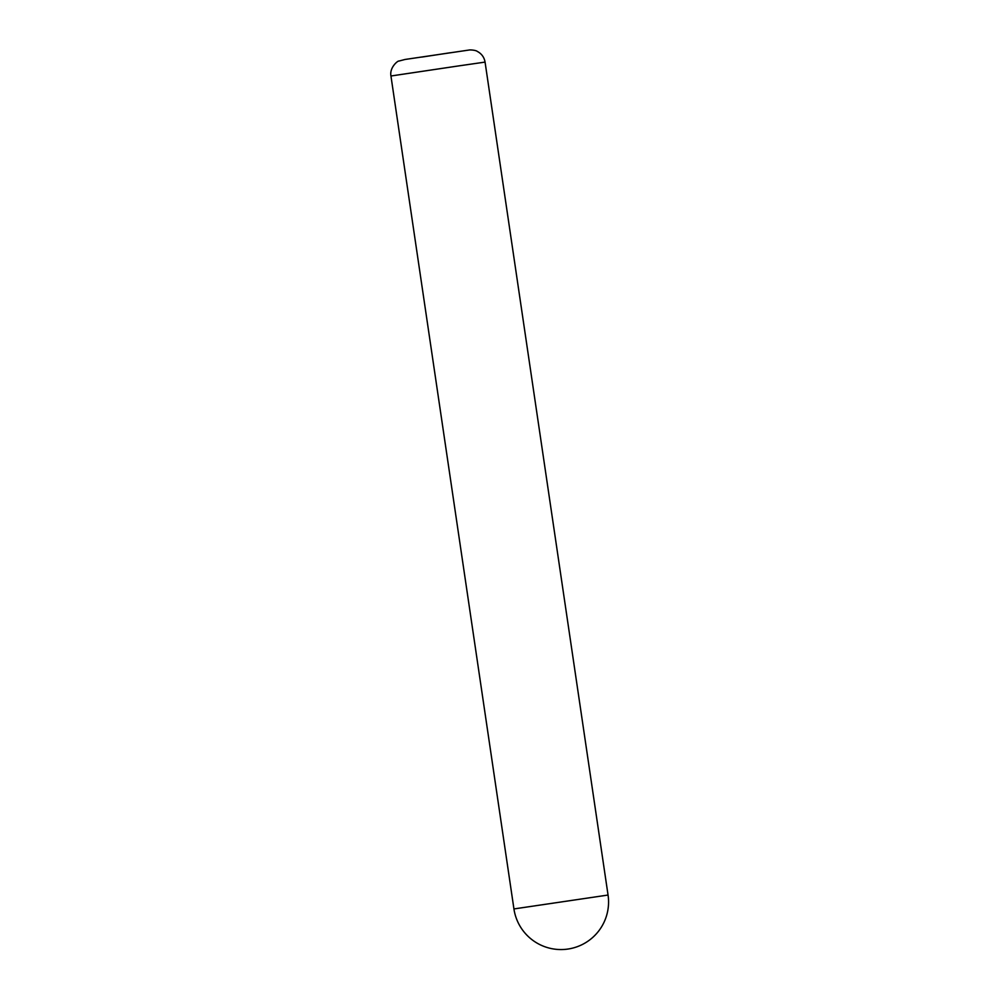 <?xml version="1.0" encoding="UTF-8"?>
<svg xmlns="http://www.w3.org/2000/svg" width="999" height="999" viewBox="0 0 999 999"><rect width="100%" height="100%" fill="white"/><g stroke="black" fill="none" stroke-linecap="round" stroke-linejoin="round"><path stroke-width="1.5" d="M458.241 65.971L390.946 75.999C389.323 67.383 398.102 60.489 398.813 61.089L405.045 59.465L468.781 50.075C470.566 49.625 476.136 50.312 477.272 51.399C481.618 53.696 484.215 57.268 485.064 62.1L458.241 65.971M421.74 57.093L450.087 52.772M390.946 75.999L513.936 908.94L608.054 895.042L485.064 62.1M513.936 908.94A47.565 47.565 0 0 0 567.944 949.05A47.565 47.565 0 0 0 608.054 895.042"/></g></svg>
